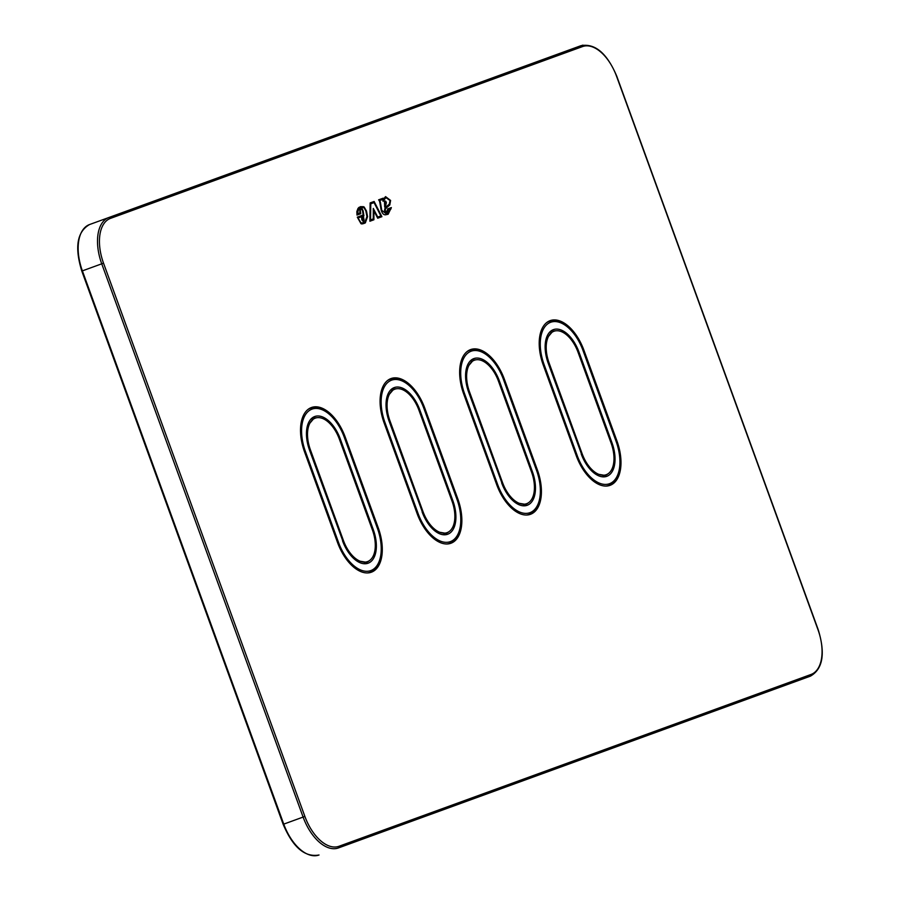 <?xml version="1.0" encoding="UTF-8"?>
<svg xmlns="http://www.w3.org/2000/svg" width="900" height="900" viewBox="0 0 900 900"><rect width="100%" height="100%" fill="white"/><g stroke="black" fill="none" stroke-linecap="round" stroke-linejoin="round"><path stroke-width="1.35" d="M82.024 271.001L82.384 270.866A41.074 22.579 70 0 1 89.561 224.539L580.972 45.675C595.159 43.144 607.106 53.37 616.826 76.343L818.19 629.606C825.525 653.456 822.938 668.97 810.439 676.136L338.366 847.957A1.373 1.147 -110 0 0 338.974 846.281A39.712 21.825 70 0 1 304.886 816.435L303.109 817.076A41.074 22.579 70 0 0 338.366 847.957L810.439 676.136A1.373 1.147 -110 0 0 811.046 674.46L338.974 846.281M543.251 365.04A39.364 21.634 70 0 1 550.125 320.647A39.364 21.634 70 0 1 583.92 350.235L616.939 440.944A39.364 21.634 70 0 1 610.065 485.336A39.364 21.634 70 0 1 576.27 455.749L543.251 365.04L544.14 364.714A37.654 20.7 70 0 1 550.71 322.256A37.654 20.7 70 0 1 583.031 350.561L616.05 441.27L616.939 440.944M463.691 393.998A39.364 21.634 70 0 1 470.554 349.605A39.364 21.634 70 0 1 504.36 379.192L537.368 469.901A39.364 21.634 70 0 1 530.505 514.294A39.364 21.634 70 0 1 496.71 484.706L463.691 393.998L464.569 393.671A37.654 20.7 70 0 1 471.139 351.214A37.654 20.7 70 0 1 503.471 379.519L536.49 470.228L537.368 469.901M384.131 422.955A39.364 21.634 70 0 1 390.994 378.562A39.364 21.634 70 0 1 424.789 408.15L457.808 498.859A39.364 21.634 70 0 1 450.934 543.251A39.364 21.634 70 0 1 417.139 513.664L384.131 422.955L385.009 422.629A37.654 20.7 70 0 1 391.579 380.171A37.654 20.7 70 0 1 423.911 408.476L456.919 499.185L457.808 498.859M304.56 451.912A39.364 21.634 70 0 1 311.434 407.52A39.364 21.634 70 0 1 345.229 437.108L378.248 527.816A39.364 21.634 70 0 1 371.374 572.209A39.364 21.634 70 0 1 337.579 542.621L304.56 451.912L305.449 451.586A37.654 20.7 70 0 1 312.019 409.129A37.654 20.7 70 0 1 344.34 437.434L377.359 528.142L378.248 527.816M389.79 205.009L385.627 208.564L385.11 210.398A1.08 0.596 70 0 0 385.38 211.016L385.391 211.016A1.417 0.776 70 0 0 385.83 211.444L387.54 210.566A2.914 1.597 70 0 0 387.461 209.002L391.365 207.585L388.136 214.256L386.303 214.65C384.007 215.359 382.275 213.817 381.116 210.015L379.935 203.096A8.044 4.421 70 0 0 379.755 202.151A4.433 2.441 70 0 0 379.463 201.161A1.924 1.057 70 0 0 379.159 200.554A2.677 1.474 70 0 0 378.9 200.194L383.119 198.191L383.299 199.26L385.571 196.627L390.589 200.441L389.79 205.009L385.639 208.553L385.121 210.398A1.08 0.596 70 0 0 385.841 211.444L386.843 211.635M364.095 223.391A57.532 31.624 70 0 1 363.566 223.571A22.061 12.127 70 0 1 362.104 223.886A5.816 3.195 70 0 1 361.024 223.729L357.3 217.148L363.173 215.01L362.621 211.376A1.856 1.024 70 0 0 361.654 209.498A1.62 0.889 70 0 0 361.282 209.34A1.643 0.9 70 0 0 360.99 209.362A1.643 0.9 70 0 0 360.911 209.396A2.723 1.496 70 0 0 360.63 209.722A2.396 1.316 70 0 0 360.416 210.139A2.137 1.17 70 0 0 360.371 210.701L360.754 213.694L356.985 215.066L356.839 211.601L357.885 208.688A12.949 7.121 70 0 1 358.515 207.866A12.724 6.997 70 0 1 359.19 207.259L363.353 206.685A5.411 2.97 70 0 1 364.185 207.045L366.435 210.915L367.56 216.653L365.344 222.874A57.532 31.624 70 0 1 364.095 223.391A57.532 31.624 70 0 0 365.332 222.885L367.549 216.653L366.424 210.926L364.174 207.045A5.411 2.97 70 0 0 363.341 206.685L363.353 206.685M374.13 201.476L381.904 216.675L377.696 218.216L381.892 216.686L374.119 201.476L370.147 202.916L374.119 201.476M370.147 202.916L369.9 221.231L373.905 219.769L373.916 210.915L377.696 218.216M385.132 207.709L384.525 210.375A2.104 1.159 70 0 0 385.054 211.59L385.076 211.624A2.441 1.339 70 0 0 385.864 212.366L387.191 212.602L388.159 211.129A3.938 2.16 70 0 0 388.192 209.835L390.994 208.811L387.776 213.289L385.988 213.671L381.746 210.263L380.554 203.209A9.079 4.984 70 0 0 380.351 202.174A5.456 3.004 70 0 0 379.98 200.959A2.959 1.62 70 0 0 379.789 200.498L382.736 199.429L383.051 201.263L385.92 197.595L390.026 200.531L389.295 204.154L385.132 207.697M384.683 206.966A48.994 26.933 70 0 0 385.774 205.166L386.336 202.804A2.835 1.564 70 0 0 386.1 201.982L385.74 201.308A1.17 0.641 70 0 0 385.38 201.094A1.823 1.001 70 0 0 385.031 201.06A2.34 1.282 70 0 0 384.986 201.083A2.34 1.282 70 0 0 384.784 201.195A3.364 1.856 70 0 0 384.48 201.51L384.683 206.966A48.994 26.933 70 0 0 385.785 205.166L386.348 202.804A2.835 1.564 70 0 0 386.111 201.982L385.751 201.296A1.17 0.641 70 0 0 385.391 201.083A1.823 1.001 70 0 0 385.043 201.06L385.043 201.06A2.34 1.282 70 0 0 384.986 201.083M385.234 204.379L385.751 202.736A1.811 0.99 70 0 0 385.594 202.208L385.369 202.039A1.316 0.72 70 0 0 385.335 202.039A1.316 0.72 70 0 0 385.223 202.106L385.211 202.118A2.34 1.282 70 0 0 384.998 202.343L384.986 204.829A47.97 26.37 70 0 0 385.234 204.379M370.553 219.893L373.275 218.903L373.286 208.44L377.764 217.091L380.891 215.955L374.051 202.59L370.777 203.782L370.541 219.893L370.777 203.782M360.934 222.773L358.043 217.98L360.934 222.773A4.792 2.632 70 0 0 361.822 222.907L361.834 222.907A21.037 11.565 70 0 0 363.229 222.604A56.509 31.061 70 0 0 363.746 222.424A56.509 31.061 70 0 0 364.961 221.929L366.952 216.574L365.827 210.836L364.162 207.945A4.376 2.408 70 0 0 363.488 207.653L359.618 208.181A11.7 6.424 70 0 0 358.999 208.744L358.999 208.744A11.925 6.559 70 0 0 358.414 209.498L357.502 213.795L357.457 212.096M358.054 217.969L363.892 215.843L363.251 211.534A2.891 1.586 70 0 0 361.733 208.643L361.688 208.62A2.644 1.451 70 0 0 361.091 208.361A2.677 1.474 70 0 0 360.641 208.395A2.677 1.474 70 0 0 360.517 208.463L360.517 208.451A3.746 2.059 70 0 0 360.09 208.912A3.42 1.879 70 0 0 359.82 209.475L359.809 209.52A3.161 1.732 70 0 0 359.73 210.352L360.034 212.873L357.502 213.795M363.488 221.186A1.879 1.035 70 0 0 363.544 221.164A1.879 1.035 70 0 0 363.825 220.86A2.205 1.204 70 0 0 363.971 219.42L363.532 216.99L361.609 217.688L361.822 219.521A2.194 1.204 70 0 0 362.059 220.14A1.789 0.979 70 0 0 362.396 220.68A1.879 1.035 70 0 0 363.488 221.186A1.879 1.035 70 0 0 363.555 221.153L363.555 221.153A1.879 1.035 70 0 0 363.814 220.871L363.825 220.86M362.306 218.531L362.43 219.566A1.159 0.641 70 0 0 362.52 219.78L363.285 220.072A1.17 0.641 70 0 0 363.364 219.319L363.161 218.216L362.306 218.531L362.419 219.566A1.159 0.641 70 0 0 362.509 219.78L363.139 220.219M387.461 209.002L391.354 207.585L388.125 214.256M385.83 211.444L386.831 211.646M385.571 196.627L390.577 200.441L389.779 205.02M383.299 199.26L383.108 198.203L378.596 199.845M387.776 213.289L385.976 213.671L381.735 210.274L380.543 203.22A9.079 4.984 70 0 0 380.34 202.174A5.456 3.004 70 0 0 379.98 200.959A2.959 1.62 70 0 0 379.777 200.509L379.789 200.498M383.827 200.081L383.051 201.251M383.816 200.081L385.909 197.595M388.159 211.129L388.147 211.129A3.938 2.16 70 0 0 388.181 209.835L388.181 209.835M387.191 212.602L388.147 211.129M384.986 204.829L384.986 202.343A2.34 1.282 70 0 1 385.2 202.129L385.211 202.118A1.316 0.72 70 0 1 385.324 202.05A1.316 0.72 70 0 0 385.324 202.05L385.335 202.039M360.315 206.662L363.341 206.685M360.371 211.208L360.743 213.705L356.985 215.066M360.979 209.362L360.99 209.362A1.643 0.9 70 0 0 360.979 209.362A1.643 0.9 70 0 0 360.9 209.407L360.911 209.396A2.723 1.496 70 0 0 360.619 209.722L360.63 209.722A2.396 1.316 70 0 0 360.405 210.139L360.416 210.139A2.137 1.17 70 0 0 360.36 210.701M357.3 217.148L363.161 215.021M363.881 215.854L363.251 211.534A2.891 1.586 70 0 0 361.721 208.643L361.688 208.62A2.644 1.451 70 0 0 361.08 208.361A2.677 1.474 70 0 0 360.641 208.395M357.469 212.062L358.402 209.498A11.925 6.559 70 0 1 358.988 208.744L358.988 208.744A11.7 6.424 70 0 1 359.606 208.192L360.652 207.63M360.923 222.784A4.792 2.632 70 0 0 361.811 222.907L361.822 222.907A21.037 11.565 70 0 0 363.218 222.604A56.509 31.061 70 0 0 363.735 222.424A56.509 31.061 70 0 0 363.746 222.424L363.735 222.424M363.814 220.871A2.205 1.204 70 0 0 363.971 219.42L363.521 217.001L361.609 217.688M369.9 221.231L373.894 219.769L373.905 210.915M377.764 217.091L373.286 208.463M582.097 453.623A28.069 15.424 70 0 0 606.206 474.716A28.069 15.424 70 0 0 611.1 443.07L578.081 352.361A28.069 15.424 70 0 0 553.984 331.256A28.069 15.424 70 0 0 549.09 362.914L582.097 453.623L581.22 453.949A29.779 16.369 70 0 0 606.791 476.325A29.779 16.369 70 0 0 611.977 442.744L611.1 443.07M502.537 482.58A28.069 15.424 70 0 0 526.635 503.685A28.069 15.424 70 0 0 531.54 472.027L498.521 381.319A28.069 15.424 70 0 0 474.424 360.214A28.069 15.424 70 0 0 469.519 391.871L502.537 482.58L501.66 482.906A29.779 16.369 70 0 0 527.22 505.282A29.779 16.369 70 0 0 532.418 471.701L531.54 472.027M422.978 511.537A28.069 15.424 70 0 0 447.075 532.642A28.069 15.424 70 0 0 451.969 500.985L418.961 410.276A28.069 15.424 70 0 0 394.864 389.171A28.069 15.424 70 0 0 389.959 420.829L422.978 511.537L422.089 511.864A29.779 16.369 70 0 0 447.66 534.251A29.779 16.369 70 0 0 452.858 500.659L451.969 500.985M343.418 540.495A28.069 15.424 70 0 0 367.515 561.6A28.069 15.424 70 0 0 372.409 529.942L339.39 439.234A28.069 15.424 70 0 0 315.293 418.14A28.069 15.424 70 0 0 310.399 449.786L343.418 540.495L342.529 540.821A29.779 16.369 70 0 0 368.1 563.209A29.779 16.369 70 0 0 373.298 529.616L372.409 529.942M537.334 61.571L582.896 45.135M283.387 824.254L303.109 817.076L101.734 263.824L103.522 263.171L304.886 816.435M580.972 45.675A1.373 1.147 70 0 1 582.525 46.575L110.441 218.396A1.373 1.147 70 0 0 108.9 217.496A41.074 22.579 70 0 0 101.734 263.824L82.384 270.866L283.759 824.119A41.074 22.579 70 0 0 319.027 855C304.841 857.531 292.894 847.316 283.174 824.332L81.81 271.08C74.475 247.23 77.062 231.716 89.561 224.539M811.046 674.46A39.712 21.825 70 0 0 817.976 629.685L616.613 76.421A39.712 21.825 70 0 0 582.525 46.575M110.441 218.396A39.712 21.825 70 0 0 103.522 263.171M583.92 350.235L583.245 350.483C574.009 328.646 562.646 318.938 549.169 321.356A39.026 21.454 70 0 0 546.502 322.729M504.36 379.192L503.685 379.44C494.449 357.604 483.086 347.895 469.598 350.314A39.026 21.454 70 0 0 466.942 351.686M424.789 408.15L424.125 408.397C414.889 386.561 403.526 376.853 390.037 379.271A39.026 21.454 70 0 0 387.371 380.644M345.229 437.108L344.554 437.355C335.317 415.519 323.955 405.81 310.478 408.229A39.026 21.454 70 0 0 307.811 409.601M607.984 473.827A28.406 15.615 70 0 1 605.239 475.436L596.036 473.873C589.95 470.025 585.09 463.354 581.434 453.87L548.201 363.24L549.09 362.914M576.27 455.749L577.148 455.423L544.14 364.714M577.148 455.423A37.654 20.7 70 0 0 609.48 483.728A37.654 20.7 70 0 0 616.05 441.27L583.245 350.483M581.434 453.87L548.201 363.24A29.779 16.369 70 0 1 553.399 329.647A29.779 16.369 70 0 1 578.97 352.035L611.977 442.744M578.97 352.035L578.081 352.361M555.93 330.795A28.406 15.615 70 0 0 552.791 331.324L546.75 338.445C544.556 345.296 545.119 353.543 548.415 363.161M605.947 486.067A39.026 21.454 70 0 0 608.873 485.404C620.764 478.598 623.227 463.86 616.264 441.191M337.579 542.621L338.468 542.295L305.449 451.586M338.468 542.295A37.654 20.7 70 0 0 370.789 570.6A37.654 20.7 70 0 0 377.359 528.142L344.554 437.355M369.293 560.7A28.406 15.615 70 0 1 366.559 562.309L357.345 560.745C351.27 556.898 346.399 550.238 342.743 540.743L309.51 450.113A29.779 16.369 70 0 1 314.707 416.531A29.779 16.369 70 0 1 340.279 438.907L373.298 529.616M340.279 438.907L339.39 439.234M317.239 417.679A28.406 15.615 70 0 0 314.1 418.207L308.059 425.317C305.865 432.18 306.428 440.415 309.724 450.034L310.399 449.786M367.267 572.94A39.026 21.454 70 0 0 370.181 572.276C382.072 565.47 384.536 550.733 377.572 528.064M496.71 484.706L497.588 484.38L464.569 393.671M497.588 484.38A37.654 20.7 70 0 0 529.92 512.685A37.654 20.7 70 0 0 536.49 470.228L503.685 379.44M528.424 502.785A28.406 15.615 70 0 1 525.679 504.394L516.476 502.83C510.39 498.983 505.519 492.311 501.863 482.827L468.641 392.197A29.779 16.369 70 0 1 473.839 358.605A29.779 16.369 70 0 1 499.41 380.993L532.418 471.701M499.41 380.993L498.521 381.319M476.359 359.764A28.406 15.615 70 0 0 473.231 360.293L467.179 367.402C464.996 374.254 465.548 382.5 468.855 392.119L469.519 391.871M526.387 515.025A39.026 21.454 70 0 0 529.312 514.361C541.192 507.555 543.656 492.817 536.692 470.149M417.139 513.664L418.027 513.337L385.009 422.629M418.027 513.337A37.654 20.7 70 0 0 450.349 541.642A37.654 20.7 70 0 0 456.919 499.185L424.125 408.397M448.853 531.743A28.406 15.615 70 0 1 446.119 533.351L436.905 531.788C430.83 527.94 425.959 521.269 422.303 511.785L389.081 421.155A29.779 16.369 70 0 1 394.279 387.574A29.779 16.369 70 0 1 419.839 409.95L452.858 500.659M419.839 409.95L418.961 410.276M396.799 388.721A28.406 15.615 70 0 0 393.671 389.25L387.619 396.36C385.436 403.211 385.988 411.457 389.284 421.076L389.959 420.829M446.827 543.983A39.026 21.454 70 0 0 449.741 543.319C461.632 536.512 464.096 521.775 457.132 499.106M602.977 475.897L606.206 474.716M550.766 332.426L553.984 331.256M547.56 321.941L549.169 321.356M607.275 485.989L608.873 485.404M342.743 540.743L309.724 450.034M308.869 408.814L310.478 408.229M368.584 572.861L370.181 572.276M501.863 482.827L468.855 392.119M468 350.899L469.598 350.314M527.704 514.946L529.312 514.361M422.303 511.785L389.284 421.076M388.44 379.856L390.037 379.271M448.144 543.904L449.741 543.319M523.418 504.855L526.635 503.685M471.206 361.395L474.424 360.214M443.858 533.812L447.075 532.642M391.646 390.353L394.864 389.171M364.298 562.77L367.515 561.6M312.075 419.31L315.293 418.14"/></g></svg>
